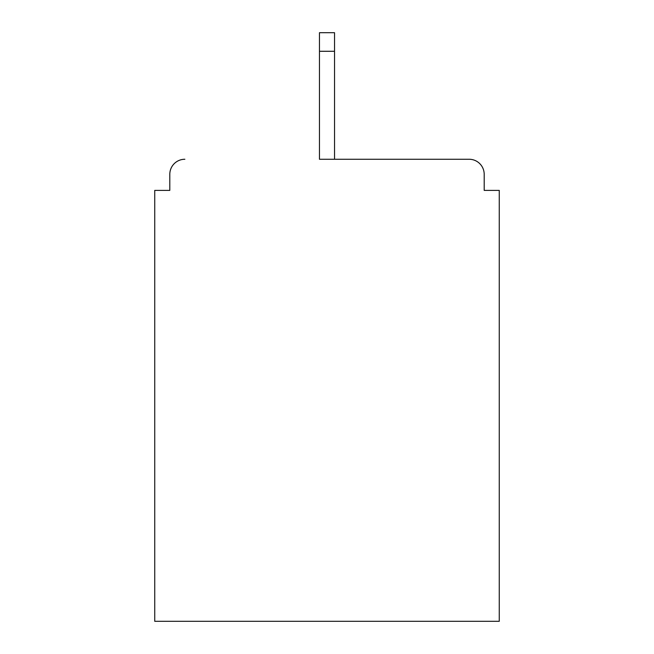<?xml version="1.0" encoding="UTF-8"?>
<svg xmlns="http://www.w3.org/2000/svg" width="654" height="654" viewBox="0 0 654 654"><rect width="100%" height="100%" fill="white"/><g stroke="black" fill="none" stroke-linecap="round" stroke-linejoin="round"><path stroke-width="0.98" d="M484.197 190.396L484.197 174.324L484.197 190.396L499.264 190.396L499.264 621.3L154.736 621.3L154.736 190.396L169.803 190.396L169.803 174.324L169.803 190.396M319.463 51.282L319.463 159.257L469.131 159.257L334.537 159.257L334.537 51.282L319.463 51.282L319.463 32.7L334.537 32.7L334.537 51.282M184.869 159.257A15.067 15.067 0 0 0 169.803 174.324M484.197 174.324A15.067 15.067 0 0 0 469.131 159.257"/></g></svg>
